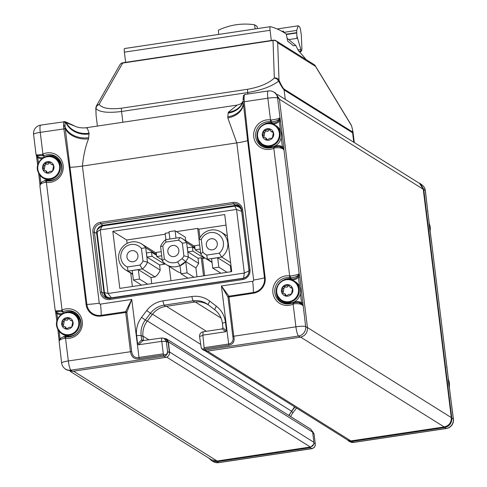 <?xml version="1.0" encoding="UTF-8"?>
<svg xmlns="http://www.w3.org/2000/svg" width="487" height="487" viewBox="0 0 487 487"><rect width="100%" height="100%" fill="white"/><g stroke="black" fill="none" stroke-linecap="round" stroke-linejoin="round"><path stroke-width="0.73" d="M180.89 272.872A15.261 14.847 -58 0 1 176.665 271.089L166.384 264.648A15.261 14.847 122 0 0 176.312 266.693A15.261 14.847 122 0 0 179.922 265.683L185.626 261.537A15.261 14.847 122 0 0 188.39 256.953L198.672 263.388L198.039 258.25L187.848 251.87L187.343 247.767L192.426 247.006L192.931 251.109L187.848 251.87M182.053 258.676L177.597 261.915A11.913 11.597 122 0 1 174.784 262.706A11.913 11.597 122 0 1 164.356 258.78L162.804 246.166A11.913 11.597 122 0 1 165.884 242.094L178.388 240.219A11.913 11.597 122 0 1 182.345 243.244L183.891 255.839A11.913 11.597 122 0 1 182.053 258.676L185.626 261.537M139.495 279.075L133.389 279.995L132.233 270.553L138.332 269.634L139.495 279.075L147.701 284.213M141.595 285.126L133.389 279.995M131.764 250.653A5.643 5.491 122 0 1 137.845 257.306A5.643 5.491 122 0 1 129.451 260.977A5.643 5.491 122 0 1 131.764 250.653M245.539 277.359A6.27 6.106 122 0 1 243.628 277.974L244.34 273.055L248.973 270.906A6.27 6.106 122 0 1 249.021 271.569M241.808 211.48L236.53 209.44L244.34 273.055L108.017 293.509L100.206 229.894L236.53 209.44L234.807 206.153A6.27 6.106 122 0 1 238.886 206.993A6.27 6.106 122 0 1 238.892 206.993A6.27 6.106 122 0 1 241.668 211.395L249.046 270.949M176.404 231.611L197.685 228.415L199.061 239.641M169.117 232.701L165.13 233.297L165.909 239.622M185.73 240.761L185.291 237.169L175.101 230.795L176.002 238.113M194.776 246.653A15.261 14.847 -58 0 0 192.852 245.217L182.57 238.782A15.261 14.847 122 0 1 186.618 242.569L188.39 256.953L183.891 255.839M162.804 246.166L160.57 246.465A15.261 14.847 122 0 1 165.72 239.653L180.007 237.51L178.388 240.219M231.069 271.703L230.321 265.64L230.984 265.543M204.619 275.672L202.513 258.524L204.345 258.25L204.26 257.556M226.023 225.116L198.909 229.182L199.962 237.759M132.653 273.992L128.044 271.107A15.261 14.847 122 0 1 125.482 269.841A15.261 14.847 122 0 1 118.986 253.897A15.261 14.847 122 0 1 131.74 241.923A15.261 14.847 122 0 1 141.668 243.969A15.261 14.847 122 0 1 145.716 247.743L147.482 262.152L142.989 261.038A11.913 11.597 -58 0 1 139.909 265.105L142.332 268.964L128.044 271.107L127.399 266.986A11.913 11.597 122 0 1 123.229 249.155A11.913 11.597 122 0 1 141.437 248.419L145.716 247.743L156.455 254.464M161.714 255.791L156.711 256.539L156.205 252.436L161.209 251.688M111.827 298.099L111.371 297.819A6.27 6.106 122 0 1 107.292 296.979L108.108 297.484A6.27 6.106 122 0 0 110.348 298.324M166.384 264.648A15.261 14.847 122 0 1 162.335 260.874L160.57 246.465M180.013 265.744A15.261 14.847 -58 0 0 185.724 261.592L187.105 272.884L181 273.797L180.013 265.744M196.998 276.817L195.914 267.972L185.724 261.592M195.914 267.972L198.672 263.388M243.914 278.156L111.371 297.819L108.017 293.509L104.443 292.559L97.205 233.066C96.907 232.031 97.911 230.972 100.206 229.894L102.373 225.974C93.589 230.96 98.331 232.074 97.114 232.877M234.783 206.135L102.556 225.992M151.719 283.611L150.97 277.541L155.067 276.933A15.261 14.847 -58 0 0 160.211 270.121L159.578 264.965L146.946 257.057L152.029 256.296L151.524 252.193L156.564 255.346M159.578 264.965L164.667 264.204L152.029 256.296M212.003 262.085L207.395 259.206A15.261 14.847 122 0 1 204.832 257.933A15.261 14.847 122 0 1 200.79 254.159L199.019 239.744A15.261 14.847 122 0 1 221.025 232.062A15.261 14.847 122 0 1 227.782 242.77A15.261 14.847 122 0 1 221.682 257.057L230.631 262.657M198.039 258.25L201.289 257.763L202.513 258.524M201.289 257.763L203.511 275.837M174.023 256.552A5.643 5.491 -58 0 0 176.337 246.221A5.643 5.491 -58 0 0 167.948 249.898A5.643 5.491 -58 0 0 174.023 256.552M165.245 234.229L126.681 240.018L112.82 231.343L224.726 214.554L231.727 271.606L119.82 288.395L112.82 231.343M197.685 228.415L198.909 229.182M211.121 238.752A5.643 5.491 122 0 1 217.196 245.399A5.643 5.491 122 0 1 208.807 249.076A5.643 5.491 122 0 1 211.121 238.752M187.988 278.168L181 273.797M187.105 272.884L194.088 277.249M164.356 258.78L162.335 260.874M164.667 264.204L164.557 263.297M165.884 242.094L165.72 239.653M218.846 267.174L212.74 268.087L211.583 258.646L217.689 257.733L218.846 267.174L227.052 272.306M220.946 273.225L212.74 268.087M204.345 258.25L192.931 251.109M182.345 243.244L186.618 242.569L194.91 247.755M180.007 237.51A15.261 14.847 122 0 1 182.57 238.782M169.896 239.026L168.995 231.709L175.101 230.795M199.664 244.967L194.66 245.722L195.165 249.825L200.681 253.277M156.321 253.368A15.261 14.847 -58 0 0 154.403 251.931L141.668 243.969M202.805 252.065L201.259 239.446A11.913 11.597 122 0 1 218.986 234.789A11.913 11.597 122 0 1 219.26 253.203L221.682 257.057L207.395 259.206L206.756 255.078A11.913 11.597 -58 0 1 202.805 252.065L200.79 254.159M238.886 206.993L239.701 207.505A6.27 6.106 122 0 1 241.473 209.209M200.169 249.076L195.165 249.825M126.681 240.018L127.095 243.415M130.747 273.128L132.385 286.508M160.211 270.121L147.482 262.152A15.261 14.847 122 0 1 142.332 268.964L155.067 276.933M150.97 277.541L138.332 269.634M219.26 253.203L206.756 255.078M146.946 257.057L146.441 252.954L151.524 252.193M230.321 265.64L217.689 257.733M170.955 280.725L169.196 266.413M192.426 247.006L195.019 248.626M199.019 239.744L201.259 239.446M141.437 248.419L142.989 261.038M139.909 265.105L127.399 266.986M156.711 256.539L162.232 259.997M49.808 171.436L52.608 171.083L53.667 165.349L53.223 164.783L51.342 164.442L49.309 161.678A5.85 5.698 122 0 1 50.155 172.842A5.85 5.698 122 0 1 47.196 173.147L49.808 171.436M51.342 164.442L53.582 165.312L52.547 164.661M49.777 161.867L48.73 161.745L48.134 162.433L43.891 163.735A5.85 5.698 122 0 1 49.309 161.678M45.376 163.48L46.411 164.131L48.097 164.259L49.169 163.078L48.134 162.433M50.167 162.311L49.169 163.078M46.411 164.131L45.431 164.046L44.956 165.878L43.921 165.233L42.838 169.47A5.85 5.698 122 0 1 43.891 163.735L43.921 165.233M46.344 172.136L47.196 173.147A5.85 5.698 122 0 1 42.838 169.47L43.319 170.066L45.516 170.602L47.434 173.159M46.819 173.013L47.196 173.147M61.045 172.197A11.706 11.39 -58 0 0 56.419 158.713L55.116 157.898C46.563 151.816 33.987 162.244 38.059 171.923L42.698 177.743A11.706 11.39 122 0 1 38.077 171.948A11.706 11.39 122 0 1 45.096 156.96A11.706 11.39 122 0 1 55.116 157.898A11.706 11.39 122 0 1 59.737 163.699A11.706 11.39 122 0 1 52.724 178.686A11.706 11.39 122 0 1 42.698 177.743L44 178.559A11.706 11.39 -58 0 0 54.02 179.496A11.706 11.39 -58 0 0 58.148 176.824M59.043 163.766A11.158 10.86 122 0 1 52.352 178.059A11.158 10.86 122 0 1 38.394 171.637A11.158 10.86 122 0 1 45.084 157.344A11.158 10.86 122 0 1 59.043 163.766M43.386 168.155L44.42 168.8L43.933 170.261M44.42 168.8L44.956 165.878M47.379 172.782L46.551 171.254M269.548 138.472L272.355 138.113L273.408 132.379L272.97 131.813L271.089 131.472L269.049 128.708A5.85 5.698 122 0 1 269.901 139.872A5.85 5.698 122 0 1 266.937 140.177L269.548 138.472M271.089 131.478L272.123 132.123L273.329 132.342L272.288 131.697M269.518 128.903L268.471 128.781L267.874 129.463L263.637 130.772A5.85 5.698 122 0 1 269.049 128.708M265.117 130.516L266.152 131.161L267.838 131.295L268.909 130.114L267.874 129.463M269.914 129.347L268.909 130.114M266.152 131.161L265.178 131.076L264.703 132.914L263.668 132.269L262.578 136.506A5.85 5.698 122 0 1 263.637 130.772L263.668 132.269M266.091 139.166L266.937 140.177A5.85 5.698 122 0 1 262.578 136.506L263.065 137.103L265.263 137.638L267.174 140.195M266.559 140.043L266.937 140.177M273.761 146.526A11.706 11.39 -58 0 0 281.352 136.737A11.706 11.39 -58 0 0 276.159 125.743L274.863 124.934A11.706 11.39 122 0 1 279.483 130.729A11.706 11.39 122 0 1 272.464 145.716A11.706 11.39 122 0 1 262.444 144.779A11.706 11.39 122 0 1 257.824 138.984A11.706 11.39 122 0 1 264.837 123.996A11.706 11.39 122 0 1 274.863 124.934C266.31 118.846 253.727 129.274 257.8 138.959L262.444 144.779L263.741 145.589A11.706 11.39 -58 0 0 273.761 146.526M278.783 130.802A11.158 10.86 122 0 1 272.093 145.089A11.158 10.86 122 0 1 258.134 138.667A11.158 10.86 122 0 1 264.825 124.38A11.158 10.86 122 0 1 278.783 130.802M263.126 135.185L264.161 135.836L263.674 137.291M264.161 135.836L264.703 132.914M267.126 139.818L266.298 138.29L265.263 137.638M68.959 327.398L71.759 327.045L72.813 321.31L72.374 320.744L70.493 320.403L68.454 317.64A5.85 5.698 122 0 1 69.306 328.804A5.85 5.698 122 0 1 66.342 329.109L68.959 327.398M70.493 320.403L72.733 321.274L71.699 320.623M68.923 317.828L67.876 317.707L67.285 318.395L63.042 319.697A5.85 5.698 122 0 1 68.454 317.64M64.528 319.442L65.562 320.093L67.249 320.221L68.32 319.04L67.285 318.395M69.318 318.273L68.32 319.04M65.562 320.093L64.582 320.008L64.107 321.846L63.073 321.195L61.983 325.432A5.85 5.698 122 0 1 63.042 319.697L63.073 321.195M65.495 328.098L66.342 329.109A5.85 5.698 122 0 1 61.983 325.432L62.47 326.028L64.668 326.57L66.585 329.121M65.97 328.975L66.342 329.109M57.21 327.854A11.706 11.39 122 0 1 64.247 312.922A11.706 11.39 122 0 1 74.267 313.859A11.706 11.39 122 0 1 78.888 319.661A11.706 11.39 122 0 1 71.875 334.648A11.706 11.39 122 0 1 61.849 333.711L63.146 334.52A11.706 11.39 -58 0 0 73.172 335.458A11.706 11.39 -58 0 0 77.299 332.785M80.197 328.159A11.706 11.39 -58 0 0 75.564 314.675L74.267 313.859C65.715 307.778 53.132 318.206 57.21 327.885L61.849 333.711A11.706 11.39 122 0 1 57.229 327.909M78.194 319.728A11.158 10.86 122 0 1 71.504 334.021A11.158 10.86 122 0 1 57.539 327.599A11.158 10.86 122 0 1 64.229 313.311A11.158 10.86 122 0 1 78.194 319.728M62.537 324.117L63.572 324.762L63.079 326.223M63.572 324.762L64.107 321.846M66.53 328.743L65.702 327.215L64.668 326.564M288.7 294.434L291.5 294.075L292.559 288.341L292.121 287.774L290.234 287.44L288.201 284.67A5.85 5.698 122 0 1 289.047 295.834A5.85 5.698 122 0 1 286.088 296.139L288.7 294.434M291.275 288.085L292.474 288.304L291.439 287.659M288.669 284.865L287.622 284.743L287.026 285.425L282.783 286.733A5.85 5.698 122 0 1 288.201 284.67M284.268 286.478L285.303 287.123L286.989 287.257L288.06 286.076L287.026 285.425M289.065 285.309L288.06 286.076M285.303 287.123L284.323 287.038L283.848 288.876L282.813 288.231L281.73 292.468A5.85 5.698 122 0 1 282.783 286.733L282.813 288.231M285.236 295.134L286.088 296.139A5.85 5.698 122 0 1 281.73 292.468L282.21 293.064L284.414 293.6L286.326 296.157M285.711 296.005L286.088 296.139M292.912 302.494A11.706 11.39 -58 0 0 300.503 292.699A11.706 11.39 -58 0 0 295.311 281.705L294.014 280.896A11.706 11.39 122 0 1 298.634 286.691A11.706 11.39 122 0 1 291.616 301.678A11.706 11.39 122 0 1 281.596 300.741A11.706 11.39 122 0 1 276.975 294.945A11.706 11.39 122 0 1 283.988 279.958A11.706 11.39 122 0 1 294.014 280.896C285.461 274.808 272.878 285.242 276.951 294.921L281.596 300.741L282.892 301.55A11.706 11.39 -58 0 0 292.912 302.494M297.934 286.764A11.158 10.86 122 0 1 291.244 301.051A11.158 10.86 122 0 1 277.286 294.629A11.158 10.86 122 0 1 283.976 280.342A11.158 10.86 122 0 1 297.934 286.764M282.277 291.147L283.312 291.798L282.825 293.253M283.312 291.798L283.848 288.876M286.271 295.779L285.449 294.251L284.414 293.6M107.84 298.397A6.897 6.708 122 0 1 107.256 298.026L108.692 297.807M61.648 362.998A8.364 8.364 0 0 0 64.777 368.549L66.323 369.767L72.46 371.374L70.925 370.169A8.364 1.479 -98.5 0 1 68.32 360.958A8.364 1.23 173 0 0 61.648 362.998L59.11 341.417L59.548 339.896L61.1 337.875L63.894 336.724L65.501 336.773A1.674 0.505 -80.3 0 1 65.52 336.779L66.092 336.864A1.674 0.353 -82.7 0 1 66.092 336.864C71.473 337.321 75.759 335.263 78.937 330.685C80.726 327.8 83.399 322.144 77.342 314.304A13.295 12.936 122 0 1 79.649 329.486A13.295 12.936 122 0 1 66.092 336.864A1.674 0.353 -82.7 0 0 65.538 338.313A14.963 14.561 -58 0 0 82.291 321.39A14.963 14.561 -58 0 0 62.062 310.018L61.313 310.335C56.93 311.083 54.921 311.071 55.287 310.292M165.86 357.361C168.283 356.734 169.47 355.163 169.427 352.649L167.546 351.437C167.388 353.964 166.164 355.047 163.875 354.694L163.279 355.072L164.04 356.198L165.86 357.361L72.46 371.374M168.167 342.373L165.951 339.25A4.182 4.066 116 0 1 168.161 342.379L168.167 342.373A4.401 4.28 122 0 1 168.167 342.385L169.427 352.649M165.939 339.244L164.101 338.349L161.751 337.996L142.35 340.705M143.513 340.73L141.662 339.756L137.651 344.066L138.606 344.79L161.489 341.357L166.323 341.484L164.101 338.349M141.662 339.756L141.133 335.47A20.838 20.277 122 0 1 145.296 320.111L150.44 313.311A20.838 20.277 122 0 1 164.046 305.166L165.781 306.39A20.685 20.131 -58 0 0 152.273 314.474L147.129 321.274A20.685 20.131 -58 0 0 142.995 336.517L143.501 340.65M165.781 306.39L194.733 302.043A20.685 20.131 122 0 1 208.753 305.179M206.945 351.2L203.87 350.397L202.336 349.185A4.182 4.066 -51.8 0 0 205.411 349.995L206.945 351.2L300.345 337.187L298.525 336.024L205.411 349.995L204.704 348.862L203.919 348.686L204.126 347.694L228.543 344.029C232.323 343.25 233.742 340.699 232.81 336.383L227.989 297.125L221.415 285.966L228.896 296.181L233.754 336.14C234.911 341.29 233.267 344.327 228.823 345.24L204.704 348.862M281.991 280.914A12.979 12.632 122 0 1 291.409 278.838A6.769 6.587 -58 0 0 298.555 275.222L299.188 273.737L299.858 277.182L305.653 326.594A8.364 8.09 122.5 0 1 298.525 336.024A8.364 1.479 -98.5 0 1 295.913 326.814A8.364 1.23 -7 0 1 305.653 326.594L307.474 327.757C307.565 332.785 305.191 335.927 300.345 337.187M307.474 327.757L279.38 98.94L277.584 97.997L280.007 117.744A1.674 1.595 131.8 0 1 280.019 117.939L283.848 146.794L283.988 149.941L282.387 146.824L283.848 146.794M275.472 92.95L279.38 98.94L275.465 92.944L273.365 91.83A8.364 8.121 117.7 0 1 277.584 97.997A8.364 1.23 -7 0 0 267.844 98.21L244.243 101.753L248.321 140.542L265.159 277.657A13.8 13.429 122 0 1 253.392 293.217L227.989 297.125A1.254 0.901 -23.6 0 1 228.896 296.181L253.35 292.517L253.392 293.217M303.133 305.745A1.254 0.664 178.4 0 0 303.084 305.666L303.072 305.702A1.674 1.638 -78.6 0 1 303.109 305.897C301.66 303.998 298.586 303.322 293.898 303.864L293.131 304.168L292.772 302.847L293.351 302.597L298.543 302.36L302.725 305.124L301.538 302.786L300.388 293.46M303.127 305.361A1.254 0.779 -179.7 0 0 302.798 304.996L302.409 304.332A1.254 0.797 -179.4 0 1 303.127 304.88M293.898 303.864L293.351 302.597M298.555 275.222L298.854 275.386L299.073 274.631A0.834 0.329 -153.7 0 1 298.957 274.431C297.594 276.36 294.714 277.487 290.307 277.803L289.722 277.712A13.295 12.936 -58 0 0 275.137 287.866A13.295 12.936 -58 0 0 283.331 303.316A13.295 12.936 -58 0 0 292.754 302.871M299.322 274.351A1.254 0.463 166.9 0 1 299.073 274.631L299.158 273.706A1.674 1.595 131.8 0 1 299.17 273.901A0.834 0.499 -172.3 0 0 299.195 273.962A1.254 0.329 168.3 0 0 299.225 273.913M299.45 274.899A1.254 0.481 166.6 0 1 298.854 275.386L298.397 277.213A7.603 7.396 122 0 1 291.695 279.794M262.846 124.952A12.979 12.632 122 0 1 272.257 122.87A6.769 6.587 -58 0 0 279.404 119.26L279.702 119.425A1.254 0.481 -13.4 0 0 280.299 118.938M280.39 130.583L279.246 121.251L280.007 117.744C278.899 118.639 276.001 119.388 271.32 119.991L271.156 121.841L270.571 121.75A13.295 12.936 -58 0 0 255.992 131.904A13.295 12.936 -58 0 0 264.185 147.354A13.295 12.936 -58 0 0 273.603 146.91M272.543 123.832A7.603 7.396 122 0 0 279.246 121.251L280.707 121.214M55.354 310.609L55.555 311.577A1.254 0.487 -12.3 0 1 55.555 311.491L55.439 310.937A1.254 0.463 -12.1 0 0 55.439 311.016A1.254 0.463 -12.1 0 0 55.555 311.163L55.341 310.548M56.869 321.341L55.555 311.577A1.254 0.487 -12.3 0 0 55.944 311.826L55.555 311.163A0.834 0.463 -33.7 0 0 55.555 311.108M56.017 311.625L56.918 313.439A7.603 7.396 -58 0 0 61.179 314.62M55.494 310.956L55.871 311.479L63.006 311.723A13.295 12.936 122 0 1 77.342 314.304M161.8 341.6L163.297 353.818L138.88 357.482C134.875 358.158 132.476 356.18 131.679 351.553L126.857 312.301L131.752 299.42L125.616 311.68L101.156 315.345A13.052 12.705 122 0 1 86.881 304.436L65.033 126.894L65.179 123.016L65.818 122.529A1.254 1.199 -69.8 0 0 65.075 121.671L40.64 125.11A8.364 8.364 0 0 0 33.579 134.394L36.014 154.227L36.726 155.517L43.854 155.761A13.295 12.936 122 0 1 58.197 158.336A13.295 12.936 122 0 1 60.498 173.524A13.295 12.936 122 0 1 46.941 180.902A1.674 0.353 -82.7 0 1 46.941 180.902L46.368 180.817A1.674 0.505 -80.3 0 0 46.35 180.811L46.929 180.896C52.322 181.359 56.608 179.301 59.791 174.723C61.575 171.838 64.254 166.183 58.197 158.336M65.179 123.016A1.254 1.163 -158.9 0 0 63.73 122.091L64.205 121.573M65.818 122.529L65.861 122.541A20.064 16.783 -172.6 0 0 89.005 133.998L89.084 133.176C87.55 128.513 86.692 126.821 86.509 128.093M63.73 122.091L63.566 126.675A1.254 0.511 173.8 0 1 65.033 126.894A20.064 15.17 -176.6 0 0 88.671 137.675A43.897 7.755 -98.5 0 1 89.005 133.998M65.075 121.671L65.112 121.683A1.254 1.199 -70.1 0 0 65.094 121.677L65.112 121.683A1.254 1.199 -70.1 0 1 65.861 122.541L75.911 126.583C74.931 126.157 79.174 128.513 86.181 127.752L237.139 105.101L240.621 103.962L241.844 103.025L243.171 101.01M139.16 358.694L131.752 299.42L100.486 304.107A20.064 3.549 81.5 0 1 101.156 315.345L101.199 316.051L126.857 312.301A1.254 0.767 -156.6 0 0 125.616 311.68L130.473 351.632C131.466 357.111 134.363 359.467 139.16 358.694L163.279 355.072M161.489 341.357L161.751 337.996M225.451 322.248L222.395 323.277L222.924 327.903L226.492 330.734L225.451 322.248A24.734 24.07 122 0 0 216.289 306.14L209.696 301.1A24.734 24.07 122 0 0 191.799 296.54L162.847 300.887A24.734 24.07 -58 0 0 146.697 310.548L141.553 317.354A24.734 24.07 -58 0 0 136.61 335.58L137.651 344.066M226.492 330.734L225.749 331.72L202.866 335.153L204.126 347.694M202.866 335.153L203.128 331.787L221.847 328.981L222.924 327.903M202.622 335.47L199.567 336.499C199.493 333.972 200.687 332.396 203.128 331.787M167.546 351.437L166.323 341.484L168.167 342.385M232.81 336.383L295.913 326.814L293.131 304.168A14.963 14.561 122 0 1 272.903 292.797A14.963 14.561 122 0 1 289.655 275.873L290.471 275.952C295.152 275.35 298.044 274.601 299.158 273.706L283.964 149.935A1.674 1.638 -78.6 0 0 283.921 149.74L283.964 149.935C282.509 148.036 279.435 147.36 274.747 147.902L273.98 148.206A14.963 14.561 122 0 1 253.751 136.835A14.963 14.561 122 0 1 270.51 119.912A1.674 0.353 97.3 0 0 270.571 121.75M243.348 96.286A1.254 1.175 16.8 0 1 243.384 95.799L244.669 94.502L268.234 90.966A8.364 1.479 -98.5 0 0 267.844 98.21L270.51 119.912L271.32 119.991M279.404 119.26L279.806 118.469C278.448 120.399 275.563 121.525 271.156 121.841L272.257 122.87L272.263 123.741M280.171 118.39A1.254 0.463 -13.1 0 1 279.922 118.67A0.834 0.329 -153.7 0 1 279.806 118.469L280.019 117.939A0.834 0.499 -172.3 0 0 280.043 118A1.254 0.329 -11.7 0 0 280.08 117.951M274.747 147.902L274.187 146.624L279.398 146.398L283.574 149.162L283.257 148.371A1.254 0.797 0.6 0 1 283.976 148.912M199.567 336.499L201.234 347.919L202.038 348.832L202.988 349.069L203.919 348.686M243.196 101.436A20.064 16.783 7.4 0 1 228.178 113.118L228.336 112.284L237.139 105.101M228.823 345.24L221.415 285.966L252.68 281.279A1.12 1.09 -58 0 0 253.63 280.019L236.798 142.898L82.425 166.061C83.454 155.499 85.499 146.423 88.561 138.838L88.671 137.675M252.68 281.279A20.064 3.549 81.5 0 1 253.35 292.517A13.052 12.705 -58 0 0 264.484 277.797L247.646 140.676A20.064 2.952 -7 0 1 236.798 142.898L227.831 117.945L227.843 116.795A43.897 7.755 -98.5 0 1 228.178 113.118M244.821 94.563L244.34 94.995L244.072 98.13L244.243 101.753L243.226 101.856L244.231 101.582M243.147 100.17A1.254 0.493 -1.8 0 1 243.129 100.103L243.123 98.952A1.254 0.712 -0.3 0 1 243.104 98.831L243.104 98.831A1.254 0.712 -0.3 0 1 244.072 98.13M64.777 368.549A8.364 8.139 -51.8 0 0 70.925 370.169L164.04 356.198A4.182 4.042 122.5 0 0 167.607 351.486M243.336 103.214A20.064 15.17 3.4 0 1 227.843 116.795M243.342 103.092L243.336 103.232A20.064 14.799 -1.1 0 1 227.831 117.945M279.404 146.404L273.627 146.885L289.655 275.873A1.674 0.353 97.3 0 0 289.722 277.712M290.471 275.952L290.307 277.803L291.409 278.838L291.415 279.702M243.177 101.168A20.064 16.99 12.6 0 1 228.336 112.284M36.403 155.146A0.834 0.463 -33.7 0 1 36.403 155.201L36.19 154.586M36.342 154.994L36.72 155.511M40.092 186.521C39.38 184.524 41.212 183.112 45.589 182.278L46.387 182.351A14.963 14.561 -58 0 0 63.146 165.428A14.963 14.561 -58 0 0 42.911 154.056L42.162 154.373A1.674 0.347 62 0 0 43.325 156.023L44.615 157.021A6.769 6.587 122 0 1 37.049 155.84L36.726 155.517M42.162 154.373C37.779 155.122 35.77 155.103 36.141 154.33M264.185 147.354L274.199 146.636M283.988 149.783A1.254 0.664 -1.6 0 0 283.939 149.698L283.653 149.034A1.254 0.779 0.3 0 1 283.982 149.399M299.858 277.182L298.397 277.213L299.542 286.545M302.999 302.756L301.538 302.786A7.603 7.396 122 0 0 295.012 302.05M45.589 182.278A1.674 0.505 -80.3 0 1 46.35 180.811L44.67 180.768L41.998 181.882L40.397 183.934L39.946 186.259L55.165 310.189L55.865 311.473M63.006 311.723L62.062 310.018L46.387 182.351A1.674 0.353 -82.7 0 1 46.929 180.896M59.244 342.483C58.531 340.486 60.364 339.074 64.741 338.24A1.674 0.505 -80.3 0 1 65.501 336.773L66.074 336.858M64.741 338.24L65.538 338.313L68.32 360.958L131.679 351.553M63.566 126.675L69.27 167.4L86.108 304.515A13.8 13.429 -58 0 0 101.199 316.051M163.875 354.694L163.297 353.818M138.606 344.79L142.709 340.809L141.754 340.084M38.467 163.169L37.773 157.478L36.403 155.201A1.254 0.463 167.9 0 1 36.288 155.055A1.254 0.463 167.9 0 1 36.288 154.976L36.403 155.53A1.254 0.487 167.7 0 0 36.403 155.615L36.202 154.647M36.872 155.663L36.799 155.864A1.254 0.487 167.7 0 1 36.403 155.615L37.718 165.379M40.896 183.057L39.928 183.386M61.313 310.335A1.674 0.347 62 0 0 62.476 311.984L63.767 312.989A6.769 6.587 122 0 1 56.194 311.802L55.871 311.479M222.395 323.277A20.838 20.277 -58 0 0 214.676 309.702L208.077 304.667A20.838 20.277 -58 0 0 207.803 304.46A20.838 20.277 -58 0 0 193.004 300.826L164.046 305.166L162.847 300.887M248.321 140.542L247.646 140.676L243.336 103.232M59.079 339.348L60.041 339.019M56.857 321.383L55.92 313.744L56.918 313.439L57.618 319.137M42.028 158.659A7.603 7.396 -58 0 1 37.773 157.478L36.769 157.782L37.706 165.422M40.64 125.11A8.364 1.479 -98.5 0 0 40.251 132.354L42.911 154.056L43.854 155.761M63.821 128.647L65.246 128.568A20.064 14.482 -173.9 0 0 88.561 138.838M65.112 121.683L65.599 121.86A1.254 1.199 -70 0 1 66.323 122.633A20.064 17.27 -175.5 0 0 89.084 133.176M418.321 182.643L420.178 183.556L423.696 189.303L425.218 190.429L427.641 210.183A1.674 1.65 105.3 0 1 427.659 210.378L431.391 241.71M446.774 366.297A1.254 0.67 -2.5 0 1 446.798 366.382L431.598 242.374A1.674 1.607 -42.7 0 0 431.561 242.185A0.834 0.536 -8.6 0 1 431.543 242.118L446.792 366.145A1.674 1.65 105.3 0 1 446.81 366.34L453.287 419.033A8.364 8.182 121.4 0 1 446.159 428.463A8.364 1.479 81.5 0 0 446.36 428.505A8.364 8.364 0 0 0 453.421 419.216A8.364 1.23 173 0 0 453.287 419.033L451.79 418.12L423.696 189.303L420.518 183.794L422.04 184.926A8.364 8.151 126.6 0 1 425.218 190.429A8.364 1.23 173 0 1 425.352 190.618L427.647 210.421A1.254 0.67 177.5 0 0 427.623 210.335M451.79 418.12C451.881 423.148 449.501 426.289 444.661 427.549L446.159 428.463L353.045 442.433L351.255 441.563L444.661 427.549M351.255 441.563L348.899 441.204L347.334 439.828M294.921 407.035L291.445 411.637A20.685 20.131 -58 0 0 289.071 415.612M312.204 448.314L311.674 448.637L312.204 448.314L311.674 448.637L310.176 447.723L313.719 444.181M310.176 447.723L216.776 461.737L218.56 462.607L311.674 448.637A4.182 4.091 121.4 0 0 315.241 443.925L315.223 445.581L314.212 447.529M208.826 458.109L212.064 461.019L216.776 461.737M446.786 366.681A1.254 0.779 -1 0 1 446.816 366.839A1.254 0.779 -1 0 1 446.798 366.991M446.798 367.161A1.254 0.797 -0.7 0 1 446.829 367.332A1.254 0.797 -0.7 0 1 446.804 367.484M431.33 241.503L431.543 242.118A1.254 0.329 169.1 0 1 431.531 242.167M315.284 443.943L314.066 433.99L312.441 431.208M427.604 211.133L427.647 210.421A0.834 0.323 -5.6 0 1 427.659 210.378L427.623 211.017M446.756 367.101L446.798 366.382A0.834 0.323 -5.6 0 1 446.81 366.34L446.768 366.979M453.421 419.216L450.743 398.336A1.674 1.607 -42.7 0 0 450.712 398.147L450.536 397.672M212.064 461.019L213.86 461.895A8.364 8.133 -64 0 0 218.56 462.607A8.364 1.479 81.5 0 0 218.766 462.65L311.869 448.685L314.322 447.419M450.682 398.129A1.254 0.329 -10.9 0 0 450.694 398.08L450.481 397.465M353.623 442.105L353.045 442.433L353.623 442.105M427.659 211.516A1.254 0.797 179.3 0 0 427.677 211.37A1.254 0.797 179.3 0 0 427.647 211.2M427.647 211.029A1.254 0.779 179 0 0 427.665 210.877A1.254 0.779 179 0 0 427.641 210.719M290.654 416.604A20.838 20.277 122 0 1 293.04 412.617L296.51 408.027M420.178 183.556L420.518 183.794M164.064 338.331L166.511 338.922L168.356 341.831L169.604 352.022L169.379 353.988M277.255 94.375L419.569 183.422L423.252 189.248L451.285 417.566C451.431 422.6 449.063 425.729 444.174 426.935L350.908 440.924L348.193 440.37L205.678 351.188M294.574 406.815L288.785 415.429M166.511 338.922L310.822 429.217L312.66 432.133L313.914 442.324C313.987 444.844 312.8 446.409 310.359 447.011L217.092 461L211.662 459.886L70.256 371.404M296.656 30.438L298.239 25.811L299.736 26.955L300.522 29.646L301.295 34.918L301.903 48.402L301.733 50.63L301.642 50.307L300.741 51.196L300.869 49.552L297.119 36.72L296.991 38.363L296.656 30.438L283.793 32.367M299.487 51.841L301.203 51.585L300.741 51.196L299.115 51.439M271.314 40.476L270.066 30.304A4.182 0.737 -98.5 0 1 270.261 26.675A4.182 0.737 -98.5 0 1 270.309 26.682A902.399 159.493 -98.5 0 1 283.477 32.252L283.489 31.125L283.799 32.452A902.399 159.493 -98.5 0 1 286.234 34.029L287.744 41.261A668.907 118.225 -98.5 0 1 293.405 45.815L295.731 45.413L298.464 50.745A668.907 118.225 -98.5 0 1 305.97 59.481M281.93 31.345L283.489 31.125M270.066 30.304L124.38 52.158L125.634 62.33M124.38 52.158A4.182 0.737 -98.5 0 1 124.575 48.53A4.182 0.737 -98.5 0 1 124.629 48.536L270.212 26.694M218.669 34.419L218.413 30.182C230.034 24.758 242.069 22.95 254.512 24.764L255.206 28.934M257.44 28.599L257.02 26.328L254.512 24.764M296.991 38.363L289.047 39.557M300.869 49.552L298.166 49.954M296.577 32.988L286.338 34.522M296.486 32.666L286.271 34.2M353.757 142.241L352.594 132.799L352.984 131.843L354.305 142.588M285.266 99.385L284.11 89.949C282.795 88.585 280.975 85.627 278.649 81.085L279.002 80.252L277.681 42.734A4.182 4.066 -58 0 0 276.074 40.78L276.074 40.78A4.182 4.066 -58 0 0 275.672 40.555M247.883 94.015L247.706 92.567C261.683 90.113 271.996 86.284 278.649 81.085L276.884 78.876L274.333 78.03A4.182 3.896 -2 0 1 279.002 80.252C281.036 84.677 282.661 87.581 283.866 88.969A4.182 4.066 -58 0 1 284.11 89.949L352.594 132.799A4.182 4.066 -58 0 0 352.351 131.825L283.866 88.969M123.041 62.768A4.182 0.737 81.5 0 0 122.925 62.738A4.182 0.737 81.5 0 0 122.846 62.774A4.182 0.737 81.5 0 0 122.7 63.06A4.182 3.713 -150.3 0 0 119.912 64.801L120.806 63.712A4.182 4.091 -130.9 0 0 120.137 64.454M95.909 107.724L96.816 105.417L99.135 104.315L96.676 106.038L95.896 108.498C99.299 112.193 107.852 113.191 121.555 111.486A4.182 0.737 -98.5 0 1 121.525 108.187C109.569 109.581 102.1 108.291 99.135 104.315L122.7 63.06L273.012 40.512A4.182 0.737 -98.5 0 1 273.237 40.19A4.182 0.737 -98.5 0 1 273.353 40.22A4.182 4.066 -58 0 1 275.636 40.537A4.182 0.743 -64.5 0 0 275.636 40.537L313.957 64.485L315.314 65.861A4.182 3.099 148.8 0 1 315.564 66.439A4.182 4.066 -58 0 0 313.957 64.485M95.896 108.498L96.109 115.553L95.799 108.114L96.347 106.05L119.912 64.801M314.955 65.374A4.182 3.768 149.4 0 1 315.284 65.812A4.182 3.099 148.8 0 1 315.314 65.861L351.206 125.013M122.846 62.774A4.182 4.091 -130.9 0 0 120.806 63.712L122.925 62.738L273.237 40.19L275.654 40.549A4.182 0.743 -64.5 0 1 275.776 40.853A4.182 3.896 178 0 1 277.681 42.734L315.564 66.439L351.456 125.591C352.625 129.475 352.923 131.551 352.351 131.825M96.816 105.417L96.816 105.417A4.182 1.881 43.4 0 0 96.676 106.038M179.922 265.683L177.597 261.915M449.166 387.159A11.706 11.39 -58 0 0 449.367 383.135A11.706 11.39 -58 0 0 448.204 379.312M430.015 231.197A11.706 11.39 -58 0 0 430.216 227.173A11.706 11.39 -58 0 0 429.053 223.35M109.429 298.105L107.761 298.354L109.392 298.093M101.308 226.23A6.897 6.708 122 0 1 103.067 225.712L102.934 225.256A7.311 7.116 -58 0 0 96.7 233.504L97.187 233.492A6.897 6.708 122 0 1 97.156 233.212M92.926 232.232L94.387 232.202L96.7 233.504L104.054 293.424L101.746 292.121L94.387 232.202A7.506 7.305 122 0 1 100.785 223.74L100.395 222.358A8.76 8.523 -58 0 0 92.926 232.232L100.285 292.157A8.76 8.523 -58 0 0 109.861 299.475L109.922 298.385L242.556 278.497M107.256 298.026A6.897 6.708 122 0 1 104.541 293.411L97.187 233.492M104.541 293.411L104.054 293.424A7.311 7.116 -58 0 0 106.702 298.141M47.781 180.975L47.903 180.513A7.603 7.396 -58 0 0 43.982 180.902M100.395 222.358L233.054 202.452A8.76 8.523 122 0 1 242.636 209.775L249.989 269.695A8.76 8.523 122 0 1 242.52 279.575L109.861 299.475M100.486 304.107A1.12 1.09 122 0 1 99.263 303.176L82.425 166.061A20.064 2.952 173 0 1 70.043 167.321L69.27 167.4M66.926 336.937L67.054 336.48A7.603 7.396 -58 0 0 63.127 336.864M77.804 314.791A12.979 12.632 -58 0 0 63.767 312.989L63.84 313.062M146.697 310.548L152.273 314.474M201.703 348.564A4.182 4.066 -51.8 0 0 202.336 349.185L201.454 348.266M302.141 304.424A6.769 6.587 -58 0 0 299.475 302.683L298.543 302.36M244.34 94.995A1.254 1.175 16.8 0 0 243.384 95.799L243.129 100.103A1.254 0.493 -1.8 0 1 244.109 99.585M109.892 298.403A7.506 7.305 122 0 1 101.746 292.121L100.285 292.157M136.61 335.58L141.133 335.47L142.995 336.517M141.553 317.354L147.129 321.274M279.641 299.195A12.145 11.822 -58 0 0 291.135 303.456M283.976 303.517A12.979 12.632 122 0 1 276.312 293.43A12.979 12.632 122 0 1 276.354 289.923M282.99 148.462A6.769 6.587 -58 0 0 280.329 146.721L279.398 146.398M275.861 146.088A7.603 7.396 122 0 1 282.387 146.824L281.243 137.492M264.831 147.555A12.979 12.632 122 0 1 257.203 133.962M260.49 143.233A12.145 11.822 -58 0 0 271.983 147.494M71.394 336.42A12.145 11.822 122 0 1 67.054 336.48M253.63 280.019A20.064 2.952 -7 0 0 264.484 277.797L265.159 277.657M33.579 134.394A8.364 1.23 173 0 1 40.251 132.354L65.264 128.714M58.659 158.829A12.979 12.632 -58 0 0 44.615 157.021L44.688 157.1M72.021 312.782A12.145 11.822 122 0 1 80.879 321.256M60.059 338.995L59.11 331.288M191.799 296.54L193.004 300.826L194.733 302.043M233.054 202.452L233.443 203.834L100.785 223.74L102.934 225.256L235.592 205.35L235.726 205.812L103.067 225.712M241.643 210.049A7.506 7.305 -58 0 0 233.443 203.834L235.592 205.35A7.311 7.116 122 0 1 239.72 205.983M240.45 206.89A6.897 6.708 -58 0 0 235.726 205.812M242.636 209.775L241.631 210.08L249.003 269.968M249.989 269.695L249.009 270.029A7.506 7.305 -58 0 1 242.611 278.491L109.922 298.385L105.533 297.654M242.52 279.575L242.581 278.485C246.964 277.383 249.101 274.552 248.991 269.999L241.631 210.08L238.776 205.143M209.696 301.1L208.077 304.667M216.289 306.14L214.676 309.702M225.749 331.72L222.182 328.889M38.704 173.421L39.922 183.325M57.856 329.382L59.073 339.287M52.87 156.82A12.145 11.822 122 0 1 61.733 165.294M52.243 180.458A12.145 11.822 122 0 1 47.903 180.513M40.908 183.033L39.964 175.326M86.108 304.515L86.881 304.436A20.064 2.952 173 0 0 99.263 303.176M64.954 125.683A1.254 0.718 177.6 0 0 63.462 125.226M313.932 443.127L315.241 443.925M348.899 441.204L350.695 442.074A4.182 4.066 -64 0 0 353.045 442.433M293.04 412.617L291.445 411.637M314.066 433.99L312.764 432.967M206.378 331.3L166.414 306.293M221.055 318.102L195.281 301.97M217.092 461L73.586 371.204M310.359 447.011L166.731 357.135M350.908 440.924L207.407 351.127M444.174 426.935L300.662 337.132M313.914 442.324L169.604 352.022M312.66 432.133L168.356 341.831M291.348 411.071L147.36 320.97M148.998 339.908L142.953 336.127M423.252 189.248L279.416 99.245M200.516 344.266L152.48 314.206M451.285 417.566L307.449 327.556M283.422 31.844L282.917 31.917M276.884 78.876A4.182 0.554 -54.7 0 1 277.334 78.498M122.876 122.243L121.555 111.486L247.706 92.567A4.182 0.737 -98.5 0 1 247.676 89.267L121.525 108.187M275.776 40.853A4.182 3.896 178 0 0 273.012 40.512L274.333 78.03C268.757 83.289 259.875 87.033 247.676 89.267M238.892 206.993C235.945 205.94 234.57 205.648 234.752 206.111M227.362 236.031L221.025 232.062M212.046 262.45L204.832 257.933M104.443 292.559C105.484 295.506 106.428 296.973 107.292 296.979M132.695 274.351L125.482 269.841M45.516 170.602L46.557 171.254M290.234 287.44L291.269 288.085M449.172 387.244L448.198 379.288M430.027 231.282L429.047 223.326M298.549 302.366L283.331 303.316M65.599 121.86L73.561 125.469M40.056 185.34L38.686 173.378M273.365 91.83A8.364 8.364 0 0 0 268.234 90.966M57.837 329.34L59.207 341.302M446.804 366.498L450.682 398.019M431.531 242.057L427.659 210.536M427.689 211.748L427.787 210.445M450.871 398.439L450.627 397.739M350.695 442.074L353.258 442.47L446.36 428.505M446.841 367.709L446.938 366.407M213.86 461.895A8.364 8.364 0 0 0 218.766 462.65M431.719 242.477L431.476 241.777M425.352 190.618A8.364 8.364 0 0 0 422.04 184.926M277.176 28.964L298.239 25.805M287.117 38.248L295.731 45.413M124.575 48.53L270.261 26.675M96.109 115.553L97.4 126.066M352.984 131.843L351.657 126.054"/></g></svg>
